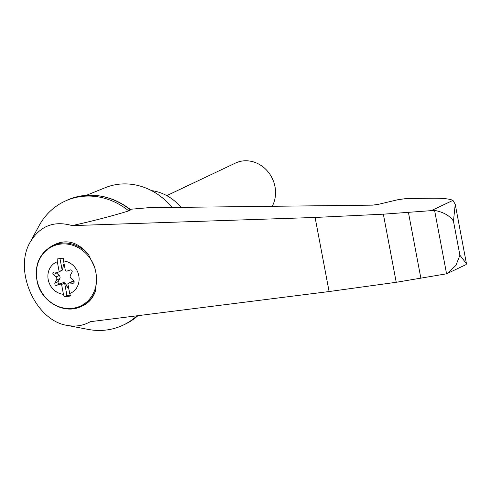 <?xml version="1.0" encoding="UTF-8"?>
<svg xmlns="http://www.w3.org/2000/svg" width="491" height="491" viewBox="0 0 491 491"><rect width="100%" height="100%" fill="white"/><g stroke="black" fill="none" stroke-linecap="round" stroke-linejoin="round"><path stroke-width="0.74" d="M72.152 225.621C54.041 220.398 40.059 225.885 30.209 242.081C13.232 270.461 35.604 320.838 67.218 325.404C75.583 326.932 83.28 325.693 90.307 321.691L329.099 291.544L315.099 217.458L72.152 225.621C93.542 220.846 112.414 215.936 128.759 210.891A68.464 61.258 -115.4 0 0 64.524 201.39A68.464 61.258 -115.4 0 0 39.004 225.854L30.209 242.081M67.218 325.404L88.073 329.393A68.464 61.258 -115.4 0 0 123.167 325.122A68.464 61.258 -115.4 0 0 136.964 315.799M130.109 209.295L148.288 207.718L372.46 205.146L378.414 204.342L398.152 199.653L406.487 198.53L433.559 198.223C443.263 198.192 449.725 198.91 452.954 200.371L455.231 204.324L453.457 221.134L459.901 255.228L466.45 263.71L466.131 264.563L447.338 273.475L455.949 265.392L459.901 255.228M130.551 210.038A68.464 61.258 -115.4 0 0 81.303 195.909C99.102 193.436 115.545 198.033 130.637 209.706L128.759 210.891M329.099 291.544L396.225 282.294L446.571 273.806L434.59 210.394L383.354 214.18L315.099 217.458M81.303 195.909A68.464 61.258 -115.4 0 0 66.322 200.543L64.524 201.39M123.167 325.122L124.966 324.275A68.464 61.258 -115.4 0 0 137.959 315.676M446.571 273.806L447.338 273.475M63.456 294.324L61.602 284.504A2.492 2.228 -115.4 0 0 59.779 284.277L56.686 285.32A1.491 1.338 -115.4 0 1 54.98 283.104L56.575 280.128A2.492 2.228 -115.4 0 0 55.986 276.992L53.366 274.549A1.491 1.338 -115.4 0 1 54.176 272.02L57.508 272.241A2.492 2.228 -115.4 0 0 59.159 271.572L57.3 261.752A59.65 25.569 -97.3 0 1 57.152 258.941A56.508 7.083 -10.7 0 0 63.394 258.143A59.65 25.569 82.7 0 0 63.548 260.954A17.068 15.27 64.6 0 1 79.106 278.446A17.068 15.27 64.6 0 1 69.704 293.532A59.65 25.569 82.7 0 0 70.551 296.005A56.508 7.083 169.3 0 1 64.303 296.803A59.65 25.569 -97.3 0 1 63.456 294.324A17.068 15.27 64.6 0 1 48.204 279.588A17.068 15.27 64.6 0 1 57.3 261.752M68.488 283.227L71.704 281.705A2.492 2.228 -115.4 0 1 72.717 281.515L69.501 283.037A2.492 2.228 -115.4 0 0 67.85 283.706L69.704 293.532M63.548 260.954L65.407 270.774A2.492 2.228 -115.4 0 0 67.224 271.001L70.317 269.958A1.491 1.338 -115.4 0 1 72.024 272.174L70.428 275.15A2.492 2.228 -115.4 0 0 71.023 278.287L73.644 280.729A1.491 1.338 -115.4 0 1 72.828 283.264L69.501 283.037M96.61 277.777L95.438 291.108C93.051 297.859 89.037 302.628 83.396 305.402L81.389 306.353C65.113 314.805 42.324 302.634 37.469 283.012C33.83 265.962 38.875 253.491 52.598 245.61A33.609 30.074 64.6 0 1 88.515 254.491L94.616 267.245A44.687 33.609 71 0 1 96.61 277.777A32.94 29.472 64.6 0 1 55.434 305.163A32.94 29.472 64.6 0 1 45.27 251.392A32.94 29.472 64.6 0 1 94.616 267.245M172.016 207.441A63.486 56.803 -115.4 0 0 105.356 187.642L86.318 195.338M180.976 207.343A47.302 42.324 -115.4 0 0 151.474 190.6M166.768 195.633L235.435 163.086A29.877 26.729 64.6 0 1 242.726 160.962A29.877 26.729 64.6 0 1 270.203 174.735A29.877 26.729 64.6 0 1 272.223 206.294M56.091 272.143A1.491 1.338 -115.4 0 0 56.582 273.027L59.202 275.469A2.492 2.228 -115.4 0 1 59.792 278.606L58.196 281.582A1.491 1.338 -115.4 0 0 59.902 283.798L62.995 282.755L59.779 284.277M68.66 288.008A1.491 1.338 -115.4 0 1 67.525 287.204L65.788 284.007A2.492 2.228 -115.4 0 0 62.995 282.755M72.717 281.515L74.135 281.613M64.008 264.379A1.491 1.338 -115.4 0 0 63.394 265.349L62.719 268.927A2.492 2.228 -115.4 0 1 62.173 270.142L59.159 271.572M58.515 272.051L61.731 270.529A2.492 2.228 -115.4 0 0 62.922 268.829M64.186 264.33A1.491 1.338 -115.4 0 0 63.192 265.441L62.719 268.927M65.788 284.007L67.322 287.303A1.491 1.338 -115.4 0 0 68.679 288.113M65.585 284.099A2.492 2.228 -115.4 0 0 64.616 283.074L61.602 284.504M64.616 283.074L66.972 295.539L70.244 295.122M66.972 295.539L64.303 296.803M59.988 258.597L62.173 270.142M52.598 245.61L56.661 243.689C68.089 239.264 78.707 242.867 88.515 254.491M434.59 210.394C443.496 212.112 449.787 215.69 453.457 221.134M420.904 278.434L408.426 212.4M396.225 282.294L383.354 214.18M431.841 210.375L452.954 200.371M95.438 291.108A33.609 30.074 64.6 0 1 81.389 306.353M59.792 278.606L56.575 280.128M59.202 275.469L55.986 276.992M56.582 273.027L53.366 274.549M73.908 282.748L72.828 283.264M59.902 283.798L56.686 285.32M58.196 281.582L54.98 283.104M455.231 204.324L466.45 263.71"/></g></svg>
